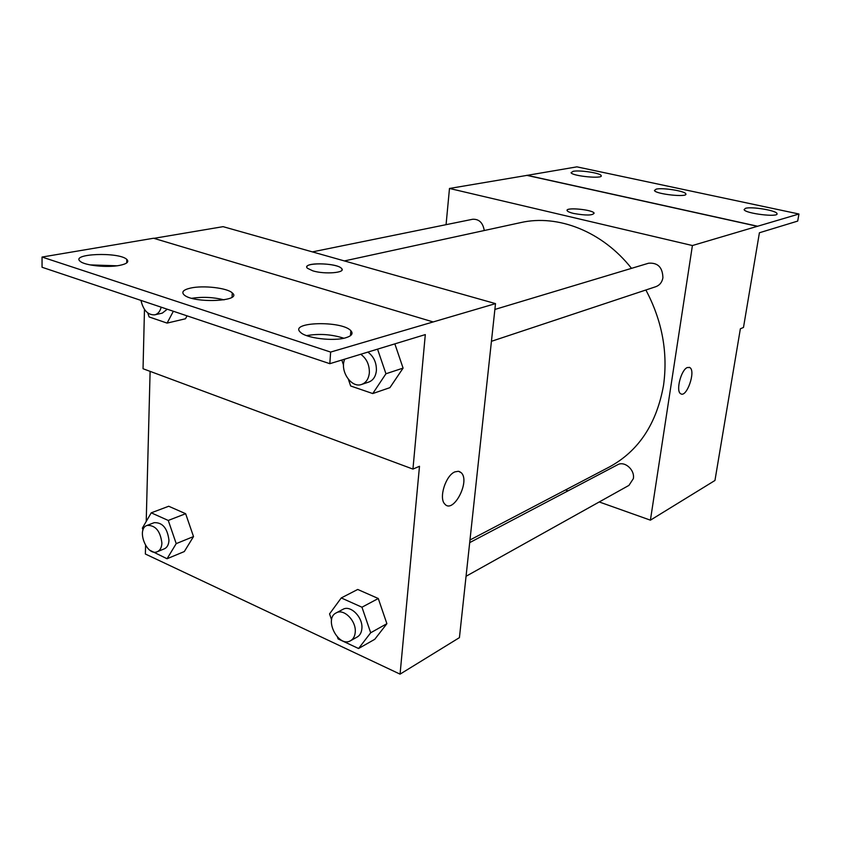 <?xml version="1.0" encoding="UTF-8"?>
<svg xmlns="http://www.w3.org/2000/svg" width="841" height="841" viewBox="0 0 841 841"><rect width="100%" height="100%" fill="white"/><g stroke="black" fill="none" stroke-linecap="round" stroke-linejoin="round"><path stroke-width="1.26" d="M446.066 224.673L449.483 188.458L692.406 245.54L798.95 214.013L797.699 221.088L759.412 232.757L743.486 327.454L740.364 328.789L714.955 480.474L650.408 520.169L599.244 501.961M687.36 367.517L689.799 367.559C696.18 370.86 686.571 398.361 680.653 393.704C675.586 391.181 681.063 369.704 687.36 367.517M692.406 245.54L650.408 520.169M466.051 576.274L628.942 485.383L633.357 478.624C635.05 469.814 624.516 460.616 617.588 464.768L469.688 542.624M491.438 341.309L655.875 286.676C659.743 285.215 662.088 282.24 662.908 277.74C662.603 267.343 657.82 262.508 648.569 263.222L494.876 309.446M568.043 490.85L565.509 489.946M484.258 230.518C482.923 222.728 479.065 218.975 472.674 219.259L312.379 251.89M469.972 539.996L609.494 466.913C638.624 451.018 656.642 423.811 663.538 385.315C668.069 352.516 662.182 320.747 645.877 289.998M631.507 268.353C602.366 231.349 557.856 214.077 520.779 222.581L344.379 260.931M573.636 213.456C570.009 212.584 567.864 211.69 567.212 210.776C564.322 207.012 592.527 209.472 594.124 213.12C592.779 215.517 585.956 215.622 573.636 213.456M449.483 188.458L526.939 175.391L757.52 226.334M798.95 214.013L576.894 166.854L526.939 175.391M594.124 213.12L594.124 213.12C592.737 209.756 566.855 207.096 567.097 210.345M680.653 393.704C686.571 398.34 696.169 370.86 689.799 367.559L689.231 367.296M757.541 226.218L526.95 175.275M745.515 208.316L744.096 209.598C744.916 213.519 779.418 217.693 776.989 213.561C776.474 210.492 751.56 206.371 745.515 208.316M573.142 171.312L571.05 172.71C572.374 176.19 603.964 179.165 601.157 175.538C600.327 173.025 579.796 169.945 573.142 171.312M656.18 189.13L654.435 190.497C655.538 194.197 688.464 197.709 685.814 193.829C685.1 191.054 662.582 187.501 656.18 189.13M153.871 238.35L223.086 226.66L495.507 303.622L459.428 637.636L400.064 674.146L145.367 554.019L145.588 545.525M312.82 270.844L307.417 268.258C300.92 262.266 336.831 262.529 341.551 268.447C346.46 272.757 324.899 274.629 312.82 270.844M400.064 674.146L419.491 466.282L412.942 469.089L425.304 334.592L329.819 363.69L330.629 352.074L495.507 303.622M454.918 471.875L458.429 471.265L461.288 472.768C470.529 481.294 453.141 514.419 444.773 504.011C438.55 498.072 445.73 475.302 454.918 471.875M185.651 513.704L168.715 506.25L185.651 513.704L193.514 536.569L185.651 513.704L168.253 520.453L176.221 543.622L167.044 558.75L150.034 550.361M184.305 551.559L193.514 536.569L184.305 551.559L167.044 558.75M386.892 623.686L378.282 598.508L357.719 589.457L378.282 598.508L386.892 623.686L374.771 639.297L386.892 623.686L370.692 632.768L358.571 648.516L338.114 638.929L337.535 637.236M146.218 521.483L150.108 371.365M412.942 469.089L143.044 368.736L144.473 309.425M329.819 363.69L42.05 267.259L42.05 257.052L153.556 238.245L432.989 321.893M444.773 504.011C453.152 514.408 470.518 481.283 461.278 472.768L459.386 471.507M342.087 269.656L341.551 268.458C337.64 263.359 306.923 261.95 306.849 266.902M42.05 257.052L330.629 352.074M190.56 288.074C183.391 289.735 181.225 291.995 184.053 294.844C193.167 303.706 243.301 301.477 232.253 292.899C227.427 287.948 203.207 285.152 190.56 288.074M119.622 265.388C126.938 263.874 129.325 261.877 126.791 259.396C118.949 251.68 69.877 253.604 80.294 261.383C84.794 265.546 107.427 267.848 119.622 265.388M345.861 337.735C351.769 335.895 353.43 333.541 350.844 330.692C341.835 320.41 288.537 321.861 300.447 332.269C305.945 338.229 333.772 341.583 345.861 337.735M403.091 368.106L394.839 343.874L403.091 368.106L389.919 387.648L403.091 368.106L385.945 373.761L372.752 393.556L350.665 385.987L348.416 379.396M194.818 299.018L194.429 297.882L194.818 299.018M185.483 318.771L187.049 315.848L185.483 318.771L167.096 323.102L149.141 316.952L147.774 312.957M224.095 299.848C213.446 297.199 202.67 296.673 191.769 298.282M116.941 265.798L90.04 264.894M343.843 338.24C331.669 334.319 319.244 333.446 306.576 335.622M331.585 619.88L329.546 613.898L341.257 597.94L361.956 607.213L370.692 632.768M350.592 640.705L357.236 636.994C359.927 635.407 361.472 632.642 361.861 628.711C363.238 617.504 350.55 604.637 342.897 609.357L336.2 612.889C323.438 618.787 338.597 648.169 350.592 640.705C353.294 639.107 354.839 636.332 355.217 632.39C356.595 621.121 343.853 608.159 336.2 612.889M341.257 597.94L357.719 589.457M361.956 607.213L378.282 598.508M358.571 648.516L374.771 639.297M143.023 530.009L142.371 528.106L151.233 512.831L168.253 520.453M157.299 551.707L164.342 548.826C167.18 547.523 168.726 544.684 168.967 540.3C167.443 528.18 162.502 522.314 154.155 522.682L147.049 525.415C135.979 528.989 146.765 556.679 157.299 551.707C160.137 550.403 161.672 547.544 161.903 543.139C160.358 530.965 155.406 525.057 147.049 525.415M151.233 512.831L168.715 506.25M176.221 543.622L193.514 536.569M343.548 365.141L341.803 360.043M377.556 349.141L385.945 373.761M344.757 359.139C339.417 370.639 351.338 388.542 361.683 384.421L368.726 382.077C373.162 380.374 375.717 376.547 376.39 370.597C376.6 362.671 373.761 356.5 367.874 352.095M372.752 393.556L389.919 387.648M361.683 384.421C366.129 382.708 368.684 378.87 369.346 372.878C369.546 364.899 366.697 358.697 360.778 354.261M173.351 311.265L167.096 323.102M140.973 300.405C143.306 310.308 147.9 315.123 154.765 314.849L162.281 313.136L167.264 309.215M154.765 314.849C157.95 313.998 160.095 311.443 161.178 307.175M685.72 194.471L685.814 193.829M601.073 176.179L601.157 175.538M776.884 214.171L776.989 213.561M350.476 335.675L350.844 330.692M126.718 262.928L126.791 259.396M232.063 297.115L232.253 292.899"/></g></svg>
